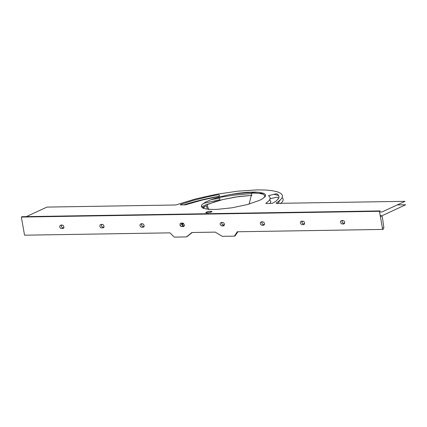 <?xml version="1.0" encoding="UTF-8"?>
<svg xmlns="http://www.w3.org/2000/svg" width="427" height="427" viewBox="0 0 427 427"><rect width="100%" height="100%" fill="white"/><g stroke="black" fill="none" stroke-linecap="round" stroke-linejoin="round"><path stroke-width="0.64" d="M380.372 216.516L382.261 216.489L383.9 227.965L382.395 227.986M262.109 221.613L261.842 222.515L262.242 223.828L262.979 224.463L264.441 224.575M302.215 220.967L301.969 222.216L302.353 223.182L303.085 223.817L304.547 223.929M342.321 220.321L342.08 221.57L342.459 222.536L343.196 223.172L344.658 223.284M221.997 222.259L221.757 223.508L222.136 224.474L222.873 225.109L224.335 225.221M184.315 224.832L184.315 224.832A1.793 1.382 65.2 0 1 183.631 226.481A1.793 1.382 65.2 0 1 183.183 226.582L181.753 226.604L183.316 225.878L181.838 224.821L181.875 222.905L181.635 224.154L182.014 225.12L182.751 225.755L184.213 225.867L181.753 226.604L180.653 226.113L180.007 224.239L180.872 223.188L183.423 223.406L184.347 225.168L183.711 226.438L181.753 226.604A1.793 1.382 65.2 0 1 180.087 225.184A1.793 1.382 65.2 0 1 180.696 223.252A1.793 1.382 65.2 0 1 181.144 223.15L182.575 223.129M61.552 224.842L61.312 226.086L61.691 227.057L62.427 227.692L63.89 227.804M101.663 224.196L101.418 225.44L101.802 226.411L102.533 227.047L103.996 227.159M141.769 223.551L141.524 224.799L141.908 225.766L142.639 226.401L144.107 226.513M187.202 236.569L191.894 232.501L215.299 232.123L222.264 236.339L234.439 236.142L237.257 231.77L382.645 229.427L379.448 211.301L21.35 217.065L24.547 235.192L169.935 232.854L174.275 237.113L186.455 236.916L191.894 232.501L215.299 232.123L222.264 236.339L234.439 236.142L237.257 231.77L382.645 229.427L383.531 229.021L382.576 229.037M261.986 225.312L260.47 224.266L260.321 222.643L261.1 221.896L263.379 221.96L264.318 222.878L264.473 224.501L263.689 225.253L261.986 225.312M302.092 224.666L300.763 223.919L300.427 221.997L301.206 221.25L303.485 221.314L304.424 222.232L304.579 223.855L303.794 224.607L302.092 224.666M342.198 224.02L340.869 223.273L340.532 221.351L341.317 220.604L343.591 220.668L344.53 221.586L344.685 223.209L343.906 223.962L342.198 224.02M221.875 225.958L220.364 224.912L220.209 223.289L220.994 222.542L223.273 222.606L224.212 223.524L224.362 225.146L223.583 225.894L221.875 225.958M62.865 228.514L61.146 228.509L60.33 228.05L59.695 226.838L60.079 225.392L62.257 225.061L63.356 225.552L64.002 227.431L63.607 228.21L62.865 228.514M102.971 227.869L101.252 227.863L100.436 227.404L99.801 226.193L100.185 224.746L102.363 224.415L103.462 224.906L104.108 226.785L103.718 227.57L102.971 227.869M143.077 227.223L141.358 227.217L140.542 226.758L139.907 225.547L140.291 224.1L142.469 223.769L143.573 224.26L144.214 226.139L143.824 226.924L143.077 227.223M379.576 212.016L382.026 211.973L405.042 201.33L276.306 203.375L276.184 203.022L280.107 200.226L282.204 197.626L282.418 195.299L280.742 193.319L277.219 191.75L271.967 190.634L265.14 190.01L256.958 189.892L237.54 191.189L216.099 194.36L195.24 199.025L175.801 204.992L46.943 207.095L26.346 216.622M254.887 192.065L259.152 192.326L263.667 193.324L265.247 194.349L265.578 194.958L265.316 196.335L262.653 198.699L259.445 200.391L247.463 204.533L232.133 207.784L217.156 209.374L212.043 209.449L205.995 208.931L203.252 208.189L201.341 206.556L201.592 205.184L202.179 204.432L205.729 201.982L211.659 199.43L219.462 196.991L228.472 194.872L237.903 193.266L246.955 192.299L254.887 192.065M266.533 203.562L265.807 203.353L268.684 201.074L270.051 199.105L270.003 197.343L268.588 195.63L276.045 193.837L277.064 193.917L278.158 194.781L279.034 196.772L278.804 197.882L278.137 199.062L275.495 201.581L272.394 203.3L266.533 203.562M207.154 212.924L205.873 212.587L207.88 211.659L210.767 211.253L212.048 211.595L210.586 212.374L207.154 212.924A3.133 0.646 170 0 1 205.873 212.635A3.133 0.646 170 0 1 207.506 211.76A3.133 0.646 170 0 1 210.767 211.253L210.943 212.256M185.446 204.864L180.781 204.928L180.338 204.784L180.632 204.501L193.169 200.428L207.351 196.884L217.38 194.877L219.254 194.915L219.473 196.073L218.789 196.431L201.661 200.204L185.446 204.864M280.715 203.679L282.818 201.08L283.16 199.879L283.032 198.752L282.252 197.525M278.692 195.486L273.766 194.274M263.817 193.383L258.719 193.335M251.93 193.532L232.88 195.272L216.318 197.888M201.453 206.833L206.044 204.746L222.963 199.526L238.64 196.553L251.967 195.369L235.474 197.023L222.963 199.526L214.551 201.87L207.442 204.576L207.298 205.515L208.584 209.267M380.185 215.47L382.629 215.432L405.65 204.784L397.281 204.917M270.152 203.519L270.814 201.645L269.757 199.729M270.067 198.72L276.653 197.29L277.673 197.37L278.767 198.235M279.642 200.226L278.746 202.515L277.641 203.748M210.895 199.708L219.131 198.208L219.862 198.368L219.852 199.697L203.46 203.353M208.899 209.737L208.675 209.257L208.899 209.737M249.106 204.074L251.887 193.057L258.463 193.303L261.607 193.842C263.491 194.37 264.548 194.995 264.783 195.726L264.916 196.884M264.783 195.726L264.585 197.231M257.924 192.209L257.929 192.246A63.452 13.045 -10 0 0 229.774 194.616M219.136 196.297A63.452 13.045 -10 0 0 183.84 204.891M203.06 208.499L204.464 207.036A31.801 6.538 -10 0 0 203.268 208.195M203.071 208.205L203.487 207.004L204.464 207.036M223.839 225.248L224.405 225.184M224.346 225.189L224.068 225.226M24.547 235.192L169.935 232.854L174.275 237.113L186.455 236.916L192.273 232.496M21.35 217.065L379.448 211.301L380.26 210.922L22.161 216.686L21.35 217.065M202.254 207.671L203.364 207.159M204.101 206.812L206.508 205.702L207.26 209.123M181.47 224.511L183.445 223.417M183.845 223.796L181.801 224.741M183.183 226.582L184 226.203L183.183 226.582M235.181 235.8L234.439 236.142L235.186 235.8L237.871 231.76M224.458 224.741L222.606 224.954"/></g></svg>
